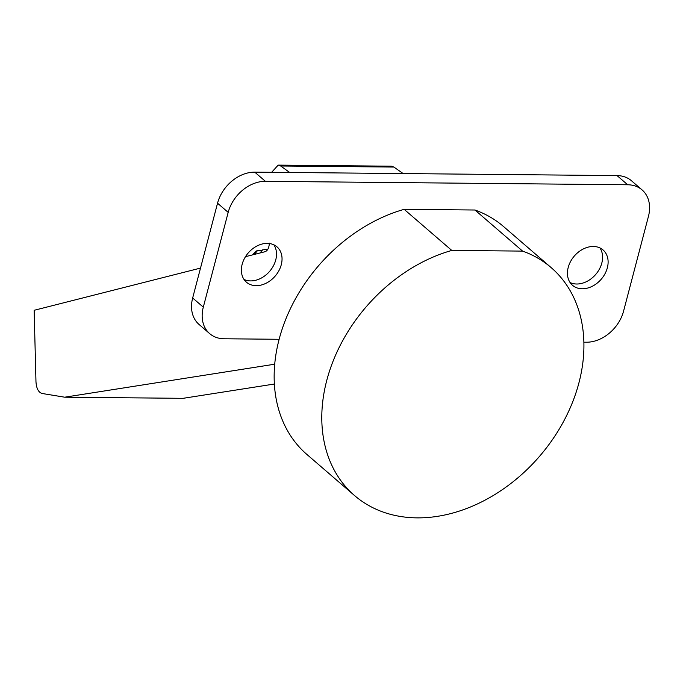 <?xml version="1.0" encoding="UTF-8"?>
<svg xmlns="http://www.w3.org/2000/svg" width="683" height="683" viewBox="0 0 683 683"><rect width="100%" height="100%" fill="white"/><g stroke="black" fill="none" stroke-linecap="round" stroke-linejoin="round"><path stroke-width="1.02" d="M289.677 172.483L280.653 165.986L278.169 165.115L271.655 172.312M269.358 243.139C269.059 247.844 267.642 250.687 265.115 251.694L245.496 256.671M200.52 268.086L34.15 310.295L35.968 381.669C36.412 388.448 38.461 392.392 42.124 393.485L64.714 397.199L274.72 364.201M403.158 173.559L393.878 167.062L391.35 166.2L278.169 165.115M64.714 397.199L183.078 398.326L274.37 384.025M267.787 249.363A23.359 1.776 177.7 0 0 262.614 249.867L260.052 252.975M254.349 254.426L257.431 250.678L261.913 250.721M257.431 250.678A23.359 1.776 177.7 0 0 255.903 251.25L252.531 254.887M551.164 267.616A150.516 114.462 -49.2 0 1 539.527 456.346A150.516 114.462 -49.2 0 1 354.545 495.551A150.516 114.462 -49.2 0 1 333.184 360.897A150.516 114.462 -49.2 0 1 451.787 250.43L522.589 251.105A150.516 114.462 -49.2 0 1 551.164 267.616L503.525 226.517A150.516 114.462 130.8 0 0 474.95 210.014L404.148 209.339A150.516 114.462 130.8 0 0 279.134 339.289L224.067 338.768A34.602 26.313 -49.2 0 1 209.69 333.637A34.602 26.313 -49.2 0 1 203.303 307.162L228.182 212.379A34.602 26.313 -49.2 0 1 265.388 181.319L627.694 184.769A34.602 26.313 -49.2 0 1 642.071 189.9A34.602 26.313 -49.2 0 1 648.449 216.374L623.57 311.158A34.602 26.313 -49.2 0 1 586.364 342.217L583.871 342.192M642.071 189.9L631.433 180.73A34.602 26.313 130.8 0 0 617.056 175.599L254.759 172.15A34.602 26.313 130.8 0 0 217.544 203.21L192.666 297.984A34.602 26.313 130.8 0 0 199.052 324.459L209.69 333.637M279.134 339.289A150.516 114.462 130.8 0 0 306.906 454.46L354.545 495.551M522.589 251.105L474.95 210.014M404.148 209.339L451.787 250.43M582.232 288.781A23.359 17.758 130.8 0 0 604.984 273.772A23.359 17.758 130.8 0 0 603.038 249.944A23.359 17.758 130.8 0 0 593.331 246.478A23.359 17.758 130.8 0 0 570.578 261.487A23.359 17.758 130.8 0 0 572.525 285.315A23.359 17.758 130.8 0 0 582.232 288.781M256.159 285.673A23.359 17.758 130.8 0 0 278.912 270.664A23.359 17.758 130.8 0 0 276.965 246.836A23.359 17.758 130.8 0 0 267.266 243.379A23.359 17.758 130.8 0 0 244.505 258.379A23.359 17.758 130.8 0 0 246.452 282.207A23.359 17.758 130.8 0 0 256.159 285.673M599.947 247.938A23.359 17.758 -49.2 0 1 601.817 263.04A23.359 17.758 -49.2 0 1 576.7 284.008A23.359 17.758 -49.2 0 1 570.092 282.549M273.874 244.83A23.359 17.758 -49.2 0 1 275.744 259.941A23.359 17.758 -49.2 0 1 250.627 280.901A23.359 17.758 -49.2 0 1 244.019 279.449M393.878 167.062L280.653 165.986M627.694 184.769L617.056 175.599M254.759 172.15L265.388 181.319M192.666 297.984L203.303 307.162M228.182 212.379L217.544 203.21"/></g></svg>
